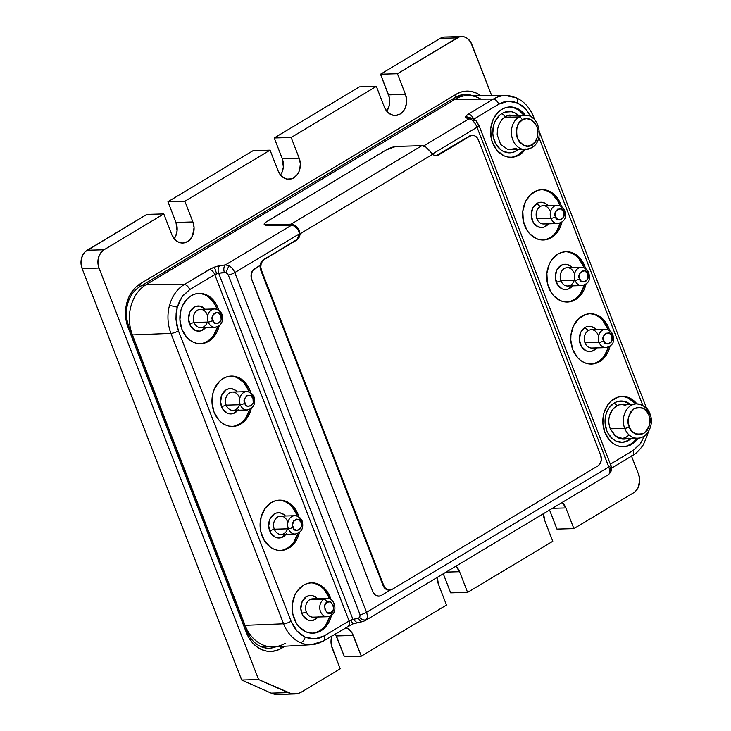 <?xml version="1.0" encoding="UTF-8"?>
<svg xmlns="http://www.w3.org/2000/svg" width="731" height="731" viewBox="0 0 731 731"><rect width="100%" height="100%" fill="white"/><g stroke="black" fill="none" stroke-linecap="round" stroke-linejoin="round"><path stroke-width="1.1" d="M629.245 426.858C626.412 421.33 628.084 415.235 634.243 408.574C642.275 406.719 647.154 408.894 648.872 415.089A3.436 0.85 -21.2 0 0 649.996 413.91A3.436 0.85 158.8 0 1 648.872 415.089L646.405 410.941L642.595 408.044L638.2 407.277L634.243 408.574L630.972 411.608L628.715 416.368L628.167 421.878L629.245 426.858L631.712 431.016L635.522 433.912L639.917 434.68L643.874 433.382L647.145 430.349L649.402 425.588L649.95 420.069L648.872 415.089C651.705 420.617 650.033 426.721 643.874 433.382C635.842 435.237 630.963 433.063 629.245 426.858A3.436 0.85 158.8 0 1 624.713 428.393A3.436 0.85 -21.2 0 0 629.245 426.858M635.33 403.969A17.169 13.651 88.4 0 0 624.713 428.393L610.294 428.795L614.954 435.21A17.169 13.651 88.4 0 0 620.866 438.353L626.019 438.518M531.647 147.772A3.436 1.901 59 0 1 531.053 147.945A17.169 13.651 -91.6 0 1 525.525 149.599A17.169 13.651 -91.6 0 1 511.791 136.395A17.169 13.651 -91.6 0 1 519.028 116.933L504.207 117.344L519.028 116.933A3.436 1.901 59 0 1 522.309 119.975C526.676 116.485 531.547 118.66 536.929 126.49C538.509 136.615 536.846 142.709 531.93 144.784L535.202 141.75L537.459 136.989L538.016 131.47L536.929 126.49L534.471 122.342L530.651 119.445L526.256 118.678L522.309 119.975L519.037 123.009L516.78 127.77L516.223 133.289L517.31 138.269L519.768 142.417L523.588 145.314L527.983 146.081L531.93 144.784A3.436 1.901 59 0 1 531.647 147.772A3.436 1.901 -121 0 0 531.93 144.784C527.563 148.274 522.692 146.099 517.31 138.269C515.73 128.153 517.393 122.05 522.309 119.975A3.436 1.901 -121 0 0 519.028 116.933A17.169 13.651 88.4 0 0 511.599 135.29A17.169 13.651 88.4 0 0 523.725 149.499M603.614 340.874C599.785 335.611 610.86 328.959 611.792 335.968A3.436 0.85 -21.2 0 0 612.916 334.798A3.436 0.85 158.8 0 1 611.792 335.968L609.179 333.034L605.697 333.254L603.395 336.507L603.166 338.8L604.638 342.611L608.064 344.137L611.07 342.327L612.011 340.344L611.792 335.968C615.621 341.24 604.546 347.883 603.614 340.874A3.436 0.85 158.8 0 1 599.082 342.41A3.436 0.85 -21.2 0 0 603.614 340.874M604.747 329.379A9.156 7.283 88.4 0 0 599.082 342.41L584.983 342.802A9.156 7.283 88.4 0 0 591.781 348.029A9.156 7.283 -91.6 0 1 584.983 342.802A9.156 7.283 -91.6 0 1 588.318 330.604L584.964 327.506A12.655 10.07 88.4 0 0 580.359 344.365A12.655 10.07 88.4 0 0 593.837 350.368L594.504 347.956L593.837 350.368A12.655 10.07 88.4 0 0 596.606 347.892M555.496 216.815C551.658 211.551 562.742 204.899 563.674 211.908A3.436 0.85 -21.2 0 0 564.798 210.738A3.436 0.85 158.8 0 1 563.674 211.908L561.052 208.975L557.579 209.194L555.277 212.447L555.048 214.74L556.519 218.551L559.946 220.077L562.952 218.267L563.893 216.285L563.674 211.908C567.503 217.18 556.419 223.823 555.496 216.815A3.436 0.85 158.8 0 1 550.964 218.35A3.436 0.85 -21.2 0 0 555.496 216.815M556.629 205.32A9.156 7.283 88.4 0 0 550.964 218.35L536.865 218.743A9.156 7.283 88.4 0 0 543.663 223.969A9.156 7.283 -91.6 0 1 536.865 218.743A9.156 7.283 -91.6 0 1 540.191 206.553L536.846 203.446A12.655 10.07 88.4 0 0 532.241 220.305A12.655 10.07 88.4 0 0 545.719 226.318L546.386 223.896L545.719 226.318A12.655 10.07 88.4 0 0 548.488 223.832M579.555 278.849C575.717 273.577 586.801 266.934 587.733 273.942A3.436 0.85 -21.2 0 0 588.857 272.764A3.436 0.85 158.8 0 1 587.733 273.942L585.12 271L583.283 270.68L580.277 272.489L579.107 276.775L580.578 280.576L582.168 281.782L585.65 281.563L587.952 278.31L587.733 273.942C591.562 279.205 580.487 285.858 579.555 278.849A3.436 0.85 158.8 0 1 575.023 280.375A3.436 0.85 -21.2 0 0 579.555 278.849M580.688 267.354A9.156 7.283 88.4 0 0 575.023 280.375L560.924 280.777A9.156 7.283 88.4 0 0 567.722 286.004L581.821 285.602A9.156 7.283 -91.6 0 1 575.023 280.375A9.156 7.283 88.4 0 0 582.443 285.556M245.954 391.715A9.156 7.283 88.4 0 0 240.289 404.746A3.436 0.85 -21.2 0 0 244.821 403.22C240.992 397.947 252.076 391.304 252.999 398.313L250.386 395.37L246.904 395.59L244.602 398.843L244.373 401.136L245.854 404.947L247.444 406.153L250.916 405.933L253.218 402.68L252.999 398.313A3.436 0.85 -21.2 0 0 254.123 397.134C252.615 393.607 250.103 391.789 246.575 391.67L232.476 392.063A9.156 7.283 88.4 0 0 226.19 405.138L240.289 404.746A9.156 7.283 -91.6 0 1 246.575 391.67A9.156 7.283 -91.6 0 1 253.374 396.896A3.436 0.85 158.8 0 1 254.123 397.134A3.436 0.85 158.8 0 1 252.999 398.313C256.837 403.576 245.753 410.228 244.821 403.22A3.436 0.85 158.8 0 1 240.289 404.746A9.156 7.283 88.4 0 0 247.708 409.927M294.072 515.775A9.156 7.283 88.4 0 0 288.416 528.805A3.436 0.85 -21.2 0 0 292.948 527.27C289.11 522.007 300.194 515.364 301.117 522.373L298.504 519.43L296.676 519.111L293.661 520.92L292.491 525.196L293.972 529.006L297.389 530.532L300.404 528.723L301.336 526.74L301.117 522.373A3.436 0.85 -21.2 0 0 302.241 521.194C300.733 517.667 298.221 515.848 294.694 515.73L280.594 516.123A9.156 7.283 88.4 0 0 274.308 529.198L288.416 528.805A9.156 7.283 -91.6 0 1 294.694 515.73A9.156 7.283 -91.6 0 1 301.492 520.956A3.436 0.85 158.8 0 1 302.241 521.194A3.436 0.85 158.8 0 1 301.117 522.373C304.955 527.636 293.871 534.288 292.948 527.27A3.436 0.85 158.8 0 1 288.416 528.805A9.156 7.283 88.4 0 0 295.827 533.986M327.735 598.488A9.156 7.283 88.4 0 0 323.824 599.319A3.436 1.901 59 0 1 327.104 602.362C331.244 597.611 336.68 611.619 331.116 612.697A3.436 1.901 59 0 1 330.832 615.685L330.86 615.666M213.872 309.012A9.156 7.283 88.4 0 0 208.216 322.042A3.436 0.85 -21.2 0 0 212.748 320.507C208.911 315.244 219.994 308.592 220.917 315.6L218.304 312.667L216.477 312.347L213.461 314.156L212.292 318.433L213.772 322.243L217.189 323.769L220.205 321.96L221.146 319.977L220.917 315.6A3.436 0.85 -21.2 0 0 222.041 314.431C220.534 310.903 218.021 309.085 214.494 308.966L200.349 309.359A9.156 7.283 88.4 0 0 194.071 322.435L208.216 322.042A9.156 7.283 -91.6 0 1 214.494 308.966A9.156 7.283 -91.6 0 1 221.292 314.193A3.436 0.85 158.8 0 1 222.041 314.431A3.436 0.85 158.8 0 1 220.917 315.6C224.755 320.872 213.671 327.515 212.748 320.507A3.436 0.85 158.8 0 1 208.216 322.042A9.156 7.283 88.4 0 0 215.627 327.214M649.987 413.91C654.501 424.208 647.62 438.39 637.459 438.198A17.169 13.651 -91.6 0 1 624.713 428.393A17.169 13.651 -91.6 0 1 636.5 403.877A17.169 13.651 -91.6 0 1 649.247 413.673A3.436 0.85 158.8 0 1 649.996 413.91C648.077 408.099 643.582 404.755 636.5 403.877L619.303 404.837A17.535 13.953 -91.6 0 1 623.104 404.051A17.535 13.953 -91.6 0 1 625.206 404.188L619.303 404.837A17.169 13.651 88.4 0 1 622.474 404.27L625.69 404.654L623.872 404.709M526.357 115.379A17.169 13.651 88.4 0 0 519.028 116.933A17.169 13.651 -91.6 0 1 524.556 115.279L508.127 115.745A17.169 13.651 88.4 0 0 506.747 115.873M591.781 348.029L605.88 347.636A9.156 7.283 -91.6 0 1 599.082 342.41A9.156 7.283 88.4 0 0 606.502 347.581M543.663 223.969L557.762 223.576A9.156 7.283 -91.6 0 1 550.964 218.35A9.156 7.283 88.4 0 0 558.383 223.522M330.238 615.858A9.156 7.283 -91.6 0 1 327.287 616.736A9.156 7.283 -91.6 0 1 319.968 609.7A9.156 7.283 -91.6 0 1 323.824 599.319L309.679 599.712A9.156 7.283 88.4 0 0 306.353 611.911A9.156 7.283 88.4 0 0 313.151 617.138A9.156 7.283 -91.6 0 1 306.353 611.911L301.821 613.437A12.591 10.015 88.4 0 0 317.939 617.001M201.189 293.661L205.009 294.858L208.582 296.96L214.448 303.548L216.513 307.778A25.174 20.029 88.4 0 1 217.08 309.377L216.513 307.778L217.902 307.742L215.837 303.511L209.971 296.923L206.398 294.821L202.578 293.624L198.649 293.387L194.775 294.118L191.093 295.79L187.757 298.33L182.586 305.613L180.959 310.081L179.927 319.803L181.928 329.325L186.679 337.21L189.868 340.143L193.441 342.245L197.26 343.442L201.189 343.68L205.064 342.949L212.081 338.736L217.244 331.445L219.172 325.788A25.174 20.029 -91.6 0 1 200.623 343.698A25.174 20.029 -91.6 0 1 181.928 329.325A25.174 20.029 -91.6 0 1 199.207 293.369A25.174 20.029 -91.6 0 1 217.902 307.742L216.513 307.778A25.174 20.029 88.4 0 0 198.512 293.396M281.389 500.433L285.209 501.621L288.782 503.732L291.971 506.665L296.713 514.542L298.102 514.505L293.359 506.629L286.598 501.585L282.778 500.388L278.849 500.159L274.975 500.89L271.292 502.553L265.079 508.42L261.159 516.844L260.126 526.567L260.757 531.446L264.202 540.319L270.059 546.907L273.641 549.008L277.46 550.205L281.38 550.443L285.264 549.712L292.281 545.5L295.15 542.183L297.444 538.217L299.372 532.561A25.174 20.029 -91.6 0 1 280.823 550.47A25.174 20.029 -91.6 0 1 262.127 536.088A25.174 20.029 -91.6 0 1 279.406 500.132A25.174 20.029 -91.6 0 1 298.102 514.505L296.713 514.542A25.174 20.029 88.4 0 0 278.712 500.168M313.471 583.137L317.291 584.334L320.863 586.436L324.052 589.369L328.795 597.254L330.184 597.209L325.441 589.332L318.679 584.288L314.851 583.1L310.931 582.863L307.057 583.594L303.374 585.257L297.161 591.123L294.867 595.089L292.336 604.345L292.839 614.15L296.274 623.022L298.952 626.677L305.713 631.721L309.542 632.909L313.462 633.147L317.336 632.416L321.019 630.752L327.232 624.886L329.526 620.921L331.454 615.264A25.174 20.029 -91.6 0 1 312.905 633.174A25.174 20.029 -91.6 0 1 294.209 618.801A25.174 20.029 -91.6 0 1 311.488 582.835A25.174 20.029 -91.6 0 1 330.184 597.209L328.795 597.254A25.174 20.029 88.4 0 0 310.794 582.872M233.271 376.374L237.091 377.561L243.852 382.605L248.595 390.482A25.174 20.029 88.4 0 1 249.161 392.081L248.595 390.482L249.984 390.445L247.919 386.215L242.052 379.627L238.48 377.525L234.651 376.328L230.731 376.099L226.857 376.83L223.174 378.494L219.839 381.034L214.667 388.325L213.041 392.785L212.008 402.507L214.009 412.028L218.752 419.914L221.941 422.847L225.513 424.949L229.342 426.146L233.262 426.383L237.136 425.652L240.819 423.98L244.154 421.44L249.326 414.157L251.254 408.501A25.174 20.029 -91.6 0 1 232.705 426.411A25.174 20.029 -91.6 0 1 214.009 412.028A25.174 20.029 -91.6 0 1 231.288 376.072A25.174 20.029 -91.6 0 1 249.984 390.445L248.595 390.482A25.174 20.029 88.4 0 0 230.594 376.109M567.996 252.003L571.825 253.191L575.398 255.302L578.587 258.235L583.329 266.121L584.718 266.075L579.966 258.198L573.205 253.154L569.385 251.967L565.456 251.729L561.582 252.46L557.908 254.123L551.695 259.989L549.401 263.955L546.87 273.202L547.364 283.016L550.808 291.888L553.486 295.543L560.248 300.587L564.067 301.775L567.996 302.013L571.87 301.282L575.553 299.609L581.757 293.752L584.051 289.787L585.979 284.131A25.174 20.029 -91.6 0 1 567.439 302.04A25.174 20.029 -91.6 0 1 548.743 287.658A25.174 20.029 -91.6 0 1 566.022 251.702A25.174 20.029 -91.6 0 1 584.718 266.075L583.329 266.121A25.174 20.029 88.4 0 0 565.328 251.738M592.055 314.028L595.884 315.225L599.457 317.327L602.646 320.26L607.388 328.146A25.174 20.029 88.4 0 1 607.954 329.736L607.388 328.146L608.777 328.109L606.703 323.879L600.845 317.291L597.264 315.189L593.444 313.992L589.524 313.754L585.641 314.485L578.623 318.698L573.46 325.98L570.929 335.237L570.792 340.162L572.802 349.692L577.545 357.578L580.734 360.511L584.307 362.613L588.126 363.81L592.055 364.038L595.929 363.316L599.612 361.644L602.947 359.104L608.119 351.812L610.047 346.156A25.174 20.029 -91.6 0 1 591.498 364.065A25.174 20.029 -91.6 0 1 572.802 349.692A25.174 20.029 -91.6 0 1 590.081 313.727A25.174 20.029 -91.6 0 1 608.777 328.109L607.388 328.146A25.174 20.029 88.4 0 0 589.387 313.763M604.884 432.396A25.174 20.029 -91.6 0 1 622.154 396.44A25.174 20.029 -91.6 0 1 636.902 403.868L632.918 399.994L629.345 397.892L625.526 396.695L621.597 396.467L617.722 397.189L610.705 401.401L607.836 404.718L603.907 413.152L602.874 422.874L604.884 432.396A25.174 20.029 -91.6 0 0 623.58 446.778A25.174 20.029 -91.6 0 0 638.136 438.152L635.029 441.807L631.685 444.347L628.011 446.02L624.137 446.751L620.208 446.513L616.388 445.316L612.816 443.214L609.627 440.281L604.884 432.396M635.504 403.905A25.174 20.029 88.4 0 0 621.469 396.476M543.937 189.969L547.766 191.166L551.338 193.267L557.205 199.855L559.27 204.086L560.65 204.05L555.907 196.164L552.718 193.231L549.145 191.129L545.326 189.932L541.397 189.694L537.523 190.425L530.505 194.638L525.342 201.92L522.811 211.177L523.305 220.99L526.749 229.863L529.427 233.518L536.188 238.553L540.008 239.75L543.937 239.978L547.811 239.256L551.494 237.584L557.698 231.727L559.992 227.752L561.92 222.096A25.174 20.029 -91.6 0 1 543.38 240.006A25.174 20.029 -91.6 0 1 524.684 225.632A25.174 20.029 -91.6 0 1 541.963 189.676A25.174 20.029 -91.6 0 1 560.65 204.05L559.27 204.086A25.174 20.029 88.4 0 0 541.269 189.704M525.626 149.014L519.412 154.881L515.73 156.544L511.855 157.275L507.926 157.037L504.107 155.849L497.345 150.805L492.603 142.929A25.174 20.029 -91.6 0 1 509.882 106.964A25.174 20.029 -91.6 0 1 525.297 115.279L520.646 110.527L517.064 108.416L513.244 107.229L509.324 106.991L505.441 107.722L501.768 109.385L498.423 111.934L493.261 119.217L490.729 128.473L491.223 138.278L492.603 142.929A25.174 20.029 -91.6 0 0 511.298 157.302A25.174 20.029 -91.6 0 0 525.187 149.608M511.855 107.265L515.684 108.462L519.257 110.564L523.889 115.297A25.174 20.029 88.4 0 0 509.187 107M287.603 528.824A9.156 7.283 -91.6 0 1 281.106 534.434A9.156 7.283 -91.6 0 1 274.308 529.198L269.684 530.761A12.655 10.07 88.4 0 0 285.94 534.297M239.485 404.764A9.156 7.283 -91.6 0 1 232.988 410.374A9.156 7.283 -91.6 0 1 226.19 405.138L221.566 406.701A12.655 10.07 88.4 0 0 237.822 410.237M207.357 322.06A9.156 7.283 -91.6 0 1 200.87 327.662A9.156 7.283 -91.6 0 1 194.071 322.435L189.539 323.97A12.591 10.015 88.4 0 0 205.658 327.534M499.081 124.297L501.877 119.564L505.304 116.604L501.959 113.506A20.669 16.438 88.4 0 0 494.439 141.028A20.669 16.438 88.4 0 0 516.442 150.842L516.716 149.846L516.442 150.842A20.669 16.438 88.4 0 0 517.95 149.809L513.427 152.212L510.238 152.816L503.878 151.637L500.945 149.91L496.13 144.5L493.306 137.218L492.785 133.216L493.644 125.239L494.978 121.574L499.218 115.589L501.959 113.506L505.304 116.604L509.306 115.105L514.752 115.553L509.306 115.105L505.304 116.604L501.877 119.564L499.081 124.297L497.455 129.36L499.081 124.297M497.181 134.769L497.455 129.36L497.181 134.769L500.634 144.491L497.181 134.769M516.735 148.347L508.136 149.7L500.634 144.491L508.136 149.7L525.525 149.599L531.62 147.79C545.015 140.964 539.496 113.89 524.556 115.279M574.21 280.402A9.156 7.283 -91.6 0 1 567.722 286.004A9.156 7.283 -91.6 0 1 560.924 280.777L556.3 282.33A12.655 10.07 88.4 0 0 572.547 285.867M627.527 438.472A17.535 13.953 -91.6 0 1 624.091 439.121A17.535 13.953 -91.6 0 1 614.954 435.21L614.725 435.21A17.535 13.953 88.4 0 0 623.872 439.121A17.535 13.953 88.4 0 0 623.982 439.121A17.535 13.953 -91.6 0 1 614.725 435.21L610.294 428.795C608.567 424.263 608.347 419.786 609.636 415.363L612.551 409.561L617.138 405.659L614.241 402.973A20.669 16.438 88.4 0 0 606.712 430.504A20.669 16.438 88.4 0 0 628.724 440.318L629.245 438.426L628.724 440.318A20.669 16.438 88.4 0 0 631.31 438.372M622.986 404.06A17.535 13.953 88.4 0 0 622.885 404.06A17.535 13.953 88.4 0 0 619.075 404.837A17.535 13.953 -91.6 0 1 622.986 404.06M297.215 239.092L299.399 233.829L298.394 229.863A9.156 5.062 -121 0 0 291.596 225.203L225.468 264.878L228.958 265.746C231.371 267.025 233.317 269.31 234.788 272.59L299.399 233.829L234.788 272.59C233.317 269.31 231.371 267.025 228.958 265.746L225.906 272.581L228.3 275.03A5.72 1.416 -21.2 0 0 234.788 272.59A5.72 1.416 158.8 0 1 228.3 275.03L360.063 614.734A5.72 1.416 -21.2 0 0 366.551 612.304C367.647 615.621 367.538 618.088 366.249 619.705C364.184 620.464 362.009 619.769 359.743 617.64L360.063 614.734L359.743 617.64L350.962 619.998L352.717 623.771L350.962 619.998L349.089 620.93L214.75 274.582L189.704 289.604A5.72 3.162 -121 0 0 184.294 284.533A36.678 29.176 88.4 0 0 169.528 305.357L177.249 307.175L179.598 300.944L182.942 295.644L189.704 289.604L182.065 296.813L177.249 307.175L175.97 319.127L178.437 330.841L291.084 621.259L293.624 626.458L296.923 630.954L300.834 634.563L305.229 637.14C304.142 640.356 302.515 642.183 300.35 642.622A36.678 29.176 -91.6 0 1 283.591 623.799A5.72 1.416 -21.2 0 0 291.084 621.259L296.923 630.954L305.229 637.14L314.75 638.903L324.043 635.952L349.089 620.93A5.72 3.162 59 0 1 348.605 625.91A5.72 3.162 59 0 0 349.089 620.93L214.75 274.582A5.72 3.162 -121 0 0 209.34 269.511L184.294 284.533A5.72 3.162 59 0 1 189.704 289.604L214.75 274.582A5.72 3.162 -121 0 0 209.34 269.511L214.393 267.144L219.757 265.719A5.72 3.527 81.6 0 0 218.679 273.23L216.65 273.714L214.393 267.144L216.65 273.714L214.75 274.582L218.679 273.23L352.936 619.358L349.089 620.93L324.043 635.952A5.72 3.162 59 0 1 323.559 640.932A5.72 3.162 -121 0 0 324.043 635.952L319.52 638.008L314.75 638.903L309.926 638.611L305.229 637.14C304.142 640.356 302.515 642.183 300.35 642.622A36.678 29.176 -91.6 0 1 283.591 623.799A5.72 1.416 -21.2 0 0 291.084 621.259L178.437 330.841A5.72 1.416 158.8 0 1 170.944 333.391L283.591 623.799L245.068 625.334L132.421 334.917L170.944 333.391A5.72 1.416 -21.2 0 0 178.437 330.841L176.738 325.121L175.97 319.127L176.134 313.06L177.249 307.175L169.528 305.357A36.678 29.176 88.4 0 0 170.944 333.391L283.591 623.799L245.068 625.334A37.765 30.044 88.4 0 0 273.796 646.871L311.488 644.715A36.678 29.176 -91.6 0 1 300.35 642.622A36.678 29.176 -91.6 0 0 311.488 644.715L323.522 640.959L352.726 623.936L362.649 621.578A5.72 3.573 -100.7 0 1 362.594 621.588A5.72 3.573 -100.7 0 1 358.565 618.289L352.936 619.358L357.02 622.629M264.412 647.602L267.409 646.378A29.752 23.666 88.4 0 1 264.147 647.684M456.089 96.985L457.615 97.205M265.189 645.793L261.808 646.286M261.15 646.323L260.3 646.332A32.502 25.859 88.4 0 0 261.086 646.323L266.523 646.167M480.861 95.761L476.173 93.001L471.157 91.439L466.012 91.128L460.923 92.088L456.098 94.272L140.197 283.811L135.811 287.146L132.046 291.505L129.04 296.704L126.902 302.561L125.723 308.847L125.54 315.308L126.372 321.713L128.172 327.808L246.384 632.58L247.06 631.228L128.848 326.446L128.172 327.808A33.032 26.27 -91.6 0 1 140.197 283.811L139.676 286.817L455.577 97.278L456.098 94.272L140.197 283.811L139.676 286.817A29.752 23.666 88.4 0 0 128.848 326.446L128.172 327.808L246.384 632.58L249.097 638.126L252.615 642.924L256.791 646.771L261.479 649.53L266.495 651.093L271.649 651.403L276.729 650.444L281.554 648.26L279.872 646.524L281.554 648.26A33.032 26.27 -91.6 0 1 246.384 632.58L247.06 631.228A29.752 23.666 88.4 0 0 275.98 646.743A29.752 23.666 -91.6 0 1 269.154 648.214A29.752 23.666 -91.6 0 1 247.06 631.228L128.848 326.446A29.752 23.666 -91.6 0 1 139.676 286.817L455.577 97.278A29.752 23.666 -91.6 0 1 465.172 94.418A29.752 23.666 -91.6 0 1 472.217 95.551A29.752 23.666 88.4 0 0 455.577 97.278L456.098 94.272A33.032 26.27 -91.6 0 1 480.578 95.56M462.942 96.099A29.752 23.666 88.4 0 0 460.201 95.222M281.554 648.26L284.935 646.231L281.554 648.26M335.163 633.466L344.392 656.63L361.306 656.155L344.392 656.63L336.379 635.952L353.292 635.477L361.306 656.155L446.495 605.04L438.481 584.361A14.766 11.742 -91.6 0 1 437.284 577.371L438.481 584.361L446.495 605.04L361.306 656.155L352.077 632.991L348.641 629.135L345.79 627.591A14.766 11.742 -91.6 0 1 353.292 635.477L336.379 635.952A14.766 11.742 88.4 0 0 335.383 633.841M444.402 37.043L440.281 38.35L380.522 74.206L389.349 97.607L389.111 106.169L386.736 111.203A14.766 11.742 88.4 0 0 388.536 94.884L405.458 94.409L388.536 94.884L380.522 74.206L397.436 73.73L457.195 37.875L440.281 38.35L380.522 74.206L397.436 73.73L405.458 94.409A14.766 11.742 -91.6 0 1 395.325 115.489A14.766 11.742 -91.6 0 1 384.36 107.064L376.346 86.386L359.424 86.861L274.235 137.976L291.157 137.501L299.171 158.17A14.766 11.742 -91.6 0 1 289.047 179.259A14.766 11.742 -91.6 0 1 278.082 170.826L270.059 150.157L253.145 150.632L167.956 201.738L184.87 201.263L192.893 221.941A14.766 11.742 -91.6 0 1 182.759 243.03A14.766 11.742 -91.6 0 1 171.794 234.596L163.781 213.918L146.867 214.393L87.099 250.258A13.734 10.928 88.4 0 0 82.1 268.551L241.696 680.013L271.119 693.125L288.032 692.65A22.889 18.211 -91.6 0 0 294.566 693.975A22.889 18.211 -91.6 0 0 301.94 691.773L340.217 668.81L332.194 648.132A14.766 11.742 -91.6 0 1 331.911 635.924L331.097 639.652L331.39 645.409L340.217 668.81L301.94 691.773L298.595 693.29L291.505 693.737L258.61 679.538L99.014 268.067L97.927 262.877L98.484 257.577L100.631 252.972L104.012 249.783L163.781 213.918L171.794 234.596L174.581 239.22L178.547 242.171L180.785 242.875L183.088 243.012L187.52 241.605L189.475 240.115L192.509 235.839L194.071 227.524L192.893 221.941L184.87 201.263L270.059 150.157L278.082 170.826L280.859 175.449L284.825 178.41L287.073 179.104L291.642 178.821L293.798 177.834L297.444 174.398L298.787 172.077L299.747 169.455L300.35 163.762L299.171 158.17L291.157 137.501L376.346 86.386L384.36 107.064L387.147 111.688L389.011 113.406L393.351 115.343L395.654 115.48L400.085 114.073L403.722 110.637L405.065 108.307L406.555 102.879L406.628 99.992L405.458 94.409L397.436 73.73L459.205 36.961L463.463 36.696L465.546 37.345L467.493 38.487L470.691 42.087L491.671 95.569L471.824 44.39A13.734 10.928 -91.6 0 0 461.626 36.55L444.713 37.025A13.734 10.928 88.4 0 0 440.281 38.35L457.195 37.875A13.734 10.928 -91.6 0 1 461.626 36.55M631.529 456.153L638.638 474.465L639.735 479.664L638.273 487.394L635.458 491.369L633.64 492.758L573.872 528.614L565.858 507.935L562.194 502.425A14.766 11.742 -91.6 0 1 565.858 507.935L552.371 508.319L565.858 507.935L573.872 528.614L556.958 529.089L549.557 510.01L556.958 529.089L573.872 528.614L633.64 492.758A13.734 10.928 -91.6 0 0 638.638 474.465L631.529 456.153M543.562 513.601L544.759 520.591L552.782 541.269L467.593 592.384L459.571 571.706L455.916 566.187A14.766 11.742 -91.6 0 1 459.571 571.706L446.093 572.09L459.571 571.706L467.593 592.384L450.68 592.859L443.278 573.771L450.68 592.859L467.593 592.384L552.782 541.269L544.759 520.591A14.766 11.742 -91.6 0 1 543.562 513.601M376.346 86.386L359.424 86.861L274.235 137.976L291.157 137.501L376.346 86.386M282.257 158.654L274.235 137.976L282.257 158.654L299.171 158.17L282.257 158.654L283.354 167.125L281.874 172.553L280.457 174.974A14.766 11.742 88.4 0 0 282.257 158.654M184.87 201.263L270.059 150.157L253.145 150.632L167.956 201.738L184.87 201.263M192.893 221.941L175.979 222.416L167.956 201.738L175.979 222.416L192.893 221.941M174.179 238.745A14.766 11.742 88.4 0 0 175.979 222.416L177.076 230.895L175.586 236.323L174.179 238.745M87.099 250.258L104.012 249.783L163.781 213.918L146.867 214.393L85.28 251.638L82.457 255.612L81.077 260.665L82.1 268.551L99.014 268.067A13.734 10.928 -91.6 0 1 104.012 249.783L87.099 250.258M99.014 268.067L82.1 268.551L241.696 680.013L258.61 679.538L99.014 268.067M278.164 694.423L271.119 693.125L288.032 692.65L258.61 679.538L241.696 680.013L271.119 693.125A22.889 18.211 88.4 0 0 277.652 694.45L294.566 693.975M610.531 467.173L610.851 471.998L609.161 473.962C610.047 472.591 609.919 470.261 608.795 466.963C609.919 470.261 610.047 472.591 609.161 473.962L610.851 471.998C611.701 468.37 611.637 466.031 610.659 464.989A5.72 1.416 158.8 0 1 608.795 466.963A5.72 1.416 -21.2 0 0 610.668 464.998L478.896 125.284A5.72 1.416 158.8 0 1 478.906 125.293A5.72 1.416 -21.2 0 0 478.896 125.275A5.72 1.416 158.8 0 1 477.032 127.249C475.598 123.941 473.88 121.52 471.87 120.003C473.88 121.52 475.598 123.941 477.032 127.249A5.72 1.416 -21.2 0 0 478.906 125.293L475.936 120.514L471.86 120.003L469.037 118.742L423.66 145.962L469.037 118.742L466.095 117.919L469.585 117.572L466.095 117.919L465.336 117.38L465.483 116.494L468.288 114.137A5.72 3.162 -121 0 1 473.514 118.76A5.72 3.162 -121 0 0 468.288 114.137L465.483 116.494L471.276 118.047L465.483 116.494L466.095 117.919L469.037 118.742A5.72 5.199 -74.3 0 1 472.546 118.404A5.72 5.199 -74.3 0 1 472.61 118.422A5.72 5.199 105.7 0 0 469.037 118.742L471.87 120.003L475.972 120.56M632.598 455.514A5.72 3.162 -121 0 0 633.083 450.534L610.348 464.176L633.083 450.534L640.712 443.324L644.705 435.612L639.844 444.494L633.083 450.534A5.72 3.162 59 0 1 632.598 455.514A5.72 3.162 59 0 1 631.675 455.797M611.454 468.196L632.553 455.541C636.774 453.567 643.006 445.883 643.709 443.936L647.593 434.561L646.844 433.647L647.593 434.57L648.242 431.857M534.708 119.829L533.575 116.914A5.72 1.416 158.8 0 1 532.835 118.102A5.72 1.416 -21.2 0 0 533.575 116.923C530.03 107.96 524.319 101.618 516.415 97.872L515.62 97.707C517.575 98.027 518.224 99.791 517.557 102.998L517.557 102.998C518.224 99.791 517.575 98.027 515.62 97.707A36.678 29.176 -91.6 0 0 505.815 95.578L516.415 97.872M530.807 116.777L526.759 110.244L521.952 105.575L517.566 102.998L508.027 101.243L498.743 104.186L474.017 119.025L498.743 104.186A5.72 3.162 -121 0 0 493.334 99.114A36.678 29.176 -91.6 0 1 505.815 95.578A36.678 29.176 -91.6 0 0 493.334 99.114A5.72 3.162 59 0 1 498.743 104.186L503.266 102.13L508.027 101.243L512.86 101.527L517.557 102.998L525.863 109.193L530.807 116.777M631.465 438.225L628.724 440.318L622.52 442.282L616.16 441.113L613.227 439.386L608.411 433.976L606.712 430.504L605.067 422.682L605.917 414.705L607.26 411.041L609.142 407.788L614.241 402.973L617.256 401.602L623.662 401.2L629.939 404.06A20.669 16.438 88.4 0 0 614.241 402.973L617.138 405.659L619.075 404.837L617.138 405.659C613.336 407.889 610.842 411.124 609.636 415.363C608.347 419.795 608.567 424.272 610.294 428.795L624.713 428.393A17.169 13.651 88.4 0 0 638.62 438.097M628.285 438.18L623.68 439.121L621.341 438.847L619.056 438.088L614.954 435.21L617.768 437.22L624.036 438.746M596.962 347.426L595.518 349.098L591.982 351.209L590.036 351.574L586.143 350.862L581.401 346.494L579.354 339.577L580.688 332.45L584.964 327.506L586.819 326.666L590.739 326.419L594.458 328.073L596.094 329.59A12.655 10.07 88.4 0 0 584.964 327.506L588.318 330.604A9.156 7.283 -91.6 0 1 598.059 334.953M572.903 285.401L567.923 289.184L564.003 289.43L562.084 288.827L557.342 284.46L555.286 277.542L556.629 270.415L560.905 265.472L564.707 264.266L566.68 264.384L570.399 266.047L572.035 267.564A12.655 10.07 88.4 0 0 559.242 266.733A12.655 10.07 88.4 0 0 556.3 282.33L560.924 280.777A9.156 7.283 -91.6 0 1 564.25 268.579A9.156 7.283 -91.6 0 1 573.999 272.928M548.835 223.366L545.719 226.318L543.864 227.149L541.918 227.515L538.025 226.802L533.274 222.434L531.227 215.517L532.57 208.39L536.846 203.446L538.692 202.606L542.621 202.359L546.331 204.013L547.976 205.53A12.655 10.07 88.4 0 0 536.846 203.446L540.191 206.553A9.156 7.283 -91.6 0 1 549.94 210.893M512.349 115.626L509.653 115.05M518.681 115.443A20.669 16.438 88.4 0 0 501.959 113.506L504.975 112.135L511.38 111.724L514.523 112.702L518.681 115.443M206.051 327.013L201.107 330.777L199.161 331.143L195.287 330.43L190.572 326.081L188.534 319.2L189.868 312.11L194.117 307.203L195.963 306.362L199.855 306.115L205.155 309.231A12.591 10.015 88.4 0 0 192.445 308.473A12.591 10.015 88.4 0 0 189.539 323.97L194.071 322.435A9.156 7.283 -91.6 0 1 197.407 310.246A9.156 7.283 -91.6 0 1 207.147 314.586M238.169 409.762L233.198 413.554L229.278 413.801L227.35 413.198L222.608 408.83L220.561 401.913L221.895 394.786L226.171 389.842L228.026 389.002L231.946 388.755L235.665 390.418L237.301 391.926A12.655 10.07 88.4 0 0 224.518 391.103A12.655 10.07 88.4 0 0 221.566 406.701L226.19 405.138A9.156 7.283 -91.6 0 1 229.525 392.949A9.156 7.283 -91.6 0 1 239.275 397.298M286.287 533.822L281.316 537.614L277.396 537.861L275.468 537.258L270.726 532.89L268.679 525.973L270.022 518.846L274.299 513.902L276.144 513.061L280.064 512.815L283.783 514.478L285.419 515.985A12.655 10.07 88.4 0 0 272.636 515.163A12.655 10.07 88.4 0 0 269.684 530.761L274.308 529.198A9.156 7.283 -91.6 0 1 277.643 517.009A9.156 7.283 -91.6 0 1 287.393 521.349M318.323 616.489L313.38 620.253L309.478 620.5L307.568 619.897L302.853 615.557L300.816 608.676L302.15 601.586L306.399 596.67L310.172 595.473L312.137 595.591L315.838 597.236L317.428 598.707A12.591 10.015 88.4 0 0 304.726 597.949A12.591 10.015 88.4 0 0 301.821 613.437L306.353 611.911A9.156 7.283 -91.6 0 1 309.679 599.712L323.824 599.319A9.156 7.283 88.4 0 0 319.867 609.106A9.156 7.283 88.4 0 0 326.328 616.69M521.358 152.377L518.023 154.917L514.341 156.589M559.27 204.086L559.836 205.685A25.174 20.029 88.4 0 0 559.27 204.086M542.676 240.015A25.174 20.029 88.4 0 0 560.321 223.019L556.318 231.764M553.44 235.08L550.105 237.621L546.423 239.293M634.718 402.973L627.956 397.929L624.137 396.741M626.622 446.056L630.305 444.393L633.64 441.844M636.518 438.527L636.728 438.216A25.174 20.029 88.4 0 1 622.885 446.778M594.541 363.353L598.223 361.681L601.558 359.14M604.436 355.823L608.439 347.079A25.174 20.029 88.4 0 1 590.803 364.075M583.329 266.121L583.895 267.71A25.174 20.029 88.4 0 0 583.329 266.121M566.744 302.04A25.174 20.029 88.4 0 0 584.38 285.044L580.377 293.789M577.499 297.115L574.164 299.655L570.482 301.318M235.757 425.689L239.43 424.026L242.774 421.476M245.643 418.159L249.655 409.415A25.174 20.029 88.4 0 1 232.01 426.411M328.795 597.254L329.361 598.844A25.174 20.029 88.4 0 0 328.795 597.254M312.21 633.174A25.174 20.029 88.4 0 0 329.845 616.187L325.843 624.923M322.974 628.249L319.63 630.789L315.956 632.452M296.713 514.542L297.279 516.141A25.174 20.029 88.4 0 0 296.713 514.542M280.128 550.47A25.174 20.029 88.4 0 0 297.773 533.475L293.761 542.219M290.892 545.536L287.548 548.086L283.875 549.749M203.675 342.985L207.357 341.313L210.692 338.773M213.562 335.456L217.573 326.711A25.174 20.029 88.4 0 1 199.929 343.707M510.603 157.302A25.174 20.029 88.4 0 0 523.798 149.645M560.65 204.05A25.174 20.029 -91.6 0 1 561.481 206.507L560.65 204.05M608.777 328.109A25.174 20.029 -91.6 0 1 609.599 330.567L608.777 328.109M584.718 266.075A25.174 20.029 -91.6 0 1 585.54 268.542L584.718 266.075M249.984 390.445A25.174 20.029 -91.6 0 1 250.815 392.903L249.984 390.445M330.184 597.209A25.174 20.029 -91.6 0 1 331.015 599.676L330.184 597.209M298.102 514.505A25.174 20.029 -91.6 0 1 298.933 516.963L298.102 514.505M217.902 307.742A25.174 20.029 -91.6 0 1 218.733 310.2L217.902 307.742M622.894 438.71L623.205 438.664A2.284 1.38 80.3 0 1 623.287 438.655L626.65 438.362M623.205 438.664A2.284 1.38 80.3 0 1 623.287 438.655L624.082 438.746M642.841 405.422L538.857 137.318L642.841 405.422M646.615 408.401L646.213 407.331A5.72 1.416 158.8 0 1 646.094 407.861A5.72 1.416 158.8 0 0 646.222 407.341L539.387 131.909M468.288 114.137L493.334 99.114L455.203 99.197L493.334 99.114L468.288 114.137M505.815 95.578L468.059 95.551A37.765 30.044 88.4 0 0 455.203 99.197L146.163 284.615L184.294 284.533L146.173 284.615A37.765 30.044 88.4 0 0 132.421 334.917L170.944 333.391A36.678 29.176 -91.6 0 1 169.528 305.357A36.678 29.176 -91.6 0 1 184.294 284.533L211.698 268.259L217.198 266.258L225.468 264.878A5.72 3.527 81.6 0 0 224.39 272.38L218.679 273.23A5.72 3.527 -98.4 0 1 219.757 265.719L225.468 264.878L291.596 225.203L266.066 225.258L264.302 224.682M322.645 641.215A36.678 29.176 -91.6 0 1 311.488 644.715M478.421 124.955L477.645 123.375M477.169 122.671L476.694 122.114M480.87 99.142A37.765 30.044 -91.6 0 0 455.203 99.197L146.173 284.615A37.765 30.044 -91.6 0 0 132.421 334.917L245.068 625.334A37.765 30.044 -91.6 0 0 285.282 643.262M352.936 619.358L218.679 273.23L225.906 272.581L228.958 265.746L225.468 264.878A5.72 3.527 81.6 0 0 224.39 272.38L226.656 272.983L228.3 275.03L360.063 614.734A5.72 1.416 -21.2 0 0 366.551 612.304C367.647 615.621 367.538 618.088 366.249 619.705C364.184 620.464 362.009 619.769 359.743 617.64L358.565 618.289A5.72 3.573 -100.7 0 0 362.603 621.588A5.72 3.573 -100.7 0 0 362.677 621.569L365.244 620.592M608.795 466.963L366.551 612.304L234.788 272.59L366.551 612.304L608.795 466.963L477.032 127.249L608.795 466.963M432.414 154.022L477.032 127.249L432.414 154.022M130.575 328.913L129.807 328.932L130.575 328.913M144.701 285.556L141.631 285.647L144.701 285.556M451.456 99.754L454.408 99.672L451.456 99.754M436.59 155.465L469.183 136.194L471.586 135.436M389.047 590.072L386.443 589.488L384.46 587.888L383.053 585.504L260.748 270.187L260.181 265.39L252.643 270.589L251.108 274.801L251.702 279.397L372.801 591.617A8.014 6.369 88.4 0 0 378.731 596.185A8.014 6.369 -91.6 0 1 372.801 591.617L251.702 279.397A8.014 6.369 -91.6 0 1 254.616 268.725L260.181 265.39L254.607 268.725A8.014 6.369 88.4 0 0 251.692 279.397L372.792 591.617L375.323 595.052L378.932 596.176L375.314 595.052L372.792 591.617L251.254 277.917L251.089 274.801L252.624 270.589L260.163 265.39L262.374 260.528L295.863 240.188A8.014 6.369 88.4 0 0 299.399 233.829L300.094 233.81A8.014 6.369 -91.6 0 1 296.558 240.17L264.348 259.496L295.863 240.188M378.932 596.176L381.335 595.418L390.381 589.99L381.335 595.418A8.014 6.369 -91.6 0 1 378.749 596.185M472.464 135.399L471.769 135.427A8.014 6.369 88.4 0 0 469.183 136.194L469.878 136.176A8.014 6.369 -91.6 0 1 472.464 135.399A8.014 6.369 -91.6 0 1 478.412 139.977L600.708 455.294A8.014 6.369 -91.6 0 1 597.794 465.967L392.264 589.287A8.014 6.369 -91.6 0 1 389.678 590.054A8.014 6.369 -91.6 0 1 383.729 585.485L383.053 585.504A8.014 6.369 88.4 0 0 389.002 590.072A8.014 6.369 88.4 0 0 389.34 590.054M469.878 136.176L438.81 154.817A8.014 6.369 -91.6 0 1 436.233 155.584A8.014 6.369 -91.6 0 1 432.606 154.305L300.094 233.81L298.988 237.575L296.558 240.17L263.653 259.514A8.014 6.369 88.4 0 0 260.163 265.39L260.181 265.39A8.014 6.369 88.4 0 0 260.748 270.187L261.433 270.159A8.014 6.369 -91.6 0 1 264.348 259.496L262.365 261.36L261.122 264.037L260.793 267.135L261.433 270.159L260.748 270.187L383.053 585.504L383.729 585.485L261.433 270.159L383.729 585.485L385.246 587.989L387.393 589.597L389.861 590.045L392.264 589.287L597.794 465.967L599.776 464.103L601.302 459.9L600.708 455.294L478.412 139.977L476.895 137.474L474.748 135.865L472.281 135.409L469.878 136.176M435.886 155.584A8.014 6.369 88.4 0 0 438.116 154.835L437.284 155.447L434.077 155.182L429.673 150.933L432.606 154.305L300.094 233.81L298.86 229.415L297.042 227.222L292.994 224.49L291.102 224.17L421.906 145.679L395.672 146.483L386.151 149.965A8.014 1.983 158.8 0 1 396.723 146.392L421.906 145.679L425.835 147.059L429.673 150.933A10.298 5.702 -121 0 0 421.906 145.679L291.102 224.17L265.92 224.874A8.014 1.983 158.8 0 1 264.174 224.344A8.014 1.983 158.8 0 1 266.788 221.575L386.151 149.965L265.764 222.242L264.165 223.969L265.079 224.837L291.102 224.17L291.495 225.203L291.102 224.17A10.298 5.702 59 0 1 298.86 229.415L298.394 229.863L298.86 229.415L300.094 233.81L299.399 233.829L298.394 229.863L293.268 225.523L265.755 225.249M215.015 327.269A9.156 7.283 -91.6 0 1 208.216 322.042L194.071 322.435A9.156 7.283 88.4 0 0 200.87 327.662L215.015 327.269C221.338 325.779 223.677 321.494 222.041 314.421M326.775 598.433C334.899 597.428 338.133 612.203 330.805 615.703A3.436 1.901 -121 0 0 331.116 612.697L333.418 609.453L333.199 605.076L330.586 602.143L328.749 601.823L325.743 603.623L324.802 605.606L325.021 609.983L327.643 612.916L331.116 612.697C326.976 617.448 321.539 603.431 327.104 602.362A3.436 1.901 -121 0 0 323.824 599.319A9.156 7.283 -91.6 0 1 326.775 598.433L312.63 598.835A9.156 7.283 88.4 0 0 309.679 599.712M295.214 534.032A9.156 7.283 -91.6 0 1 288.416 528.805L274.308 529.198A9.156 7.283 88.4 0 0 281.106 534.434L295.214 534.032C301.537 532.543 303.877 528.257 302.241 521.185M247.087 409.972A9.156 7.283 -91.6 0 1 240.289 404.746L226.19 405.138A9.156 7.283 88.4 0 0 232.988 410.374L247.087 409.972C253.419 408.483 255.759 404.197 254.123 397.125M588.108 272.526A3.436 0.85 158.8 0 1 588.857 272.764C587.34 269.236 584.827 267.418 581.309 267.299A9.156 7.283 -91.6 0 1 588.108 272.526M575.023 280.375A9.156 7.283 -91.6 0 1 581.309 267.299L567.201 267.701A9.156 7.283 88.4 0 0 560.924 280.777L575.023 280.375M557.762 223.576C567.503 220.89 565.401 215.188 564.789 210.729C563.281 207.211 560.768 205.393 557.241 205.274L543.142 205.667A9.156 7.283 88.4 0 0 540.191 206.553A9.156 7.283 88.4 0 0 536.865 218.743L550.964 218.35A9.156 7.283 -91.6 0 1 557.241 205.274A9.156 7.283 -91.6 0 1 564.04 210.501A3.436 0.85 158.8 0 1 564.798 210.738M612.167 334.56A3.436 0.85 158.8 0 1 612.916 334.798C611.408 331.271 608.886 329.453 605.369 329.334A9.156 7.283 -91.6 0 1 612.167 334.56M599.082 342.41A9.156 7.283 -91.6 0 1 605.369 329.334L591.26 329.727A9.156 7.283 88.4 0 0 588.318 330.604A9.156 7.283 88.4 0 0 584.983 342.802L599.082 342.41M510.476 115.151L509.882 115.069M506.638 115.882L510.878 116.01M623.214 404.709L626.193 405.961M628.934 435.183L625.718 437.467L622.108 438.573M637.459 438.198L622.145 438.627M330.805 615.703L327.287 616.736L313.151 617.138M475.936 120.514L472.555 118.413M472.528 118.395L469.585 117.572M610.851 471.998L608.43 474.684L365.235 620.601M460.841 96.656L456.464 96.775M389.678 590.054L389.002 590.072M436.233 155.584L435.539 155.602M588.848 272.754C589.46 277.223 591.562 282.924 581.821 285.602M612.916 334.789C613.519 339.248 615.621 344.95 605.88 347.636"/></g></svg>
